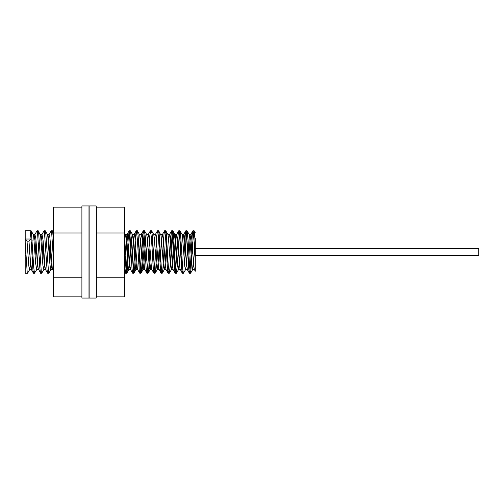 <?xml version="1.0" encoding="UTF-8"?>
<svg xmlns="http://www.w3.org/2000/svg" width="504" height="504" viewBox="0 0 504 504"><rect width="100%" height="100%" fill="white"/><g stroke="black" fill="none" stroke-linecap="round" stroke-linejoin="round"><path stroke-width="0.76" d="M53.55 242.5L52.769 232.558L52.303 230.738L51.78 232.98M50.734 248.144L49.858 263.882M45.316 230.826L47.382 234.385L47.861 236.735L49.764 262.748L50.526 269.199L50.929 269.615L48.863 273.174L48.579 272.998L45.908 234.675L45.316 230.826L44.692 232.98M43.646 248.144L42.771 263.875M38.228 230.826L40.616 235.626L42.903 265.312L43.842 269.608L41.719 273.244L41.341 272.349L38.669 233.169L38.128 230.738L37.605 232.98M36.559 248.144L35.683 263.875M31.141 230.826L33.207 234.385L33.749 237.283L35.658 263.548L36.754 269.608L34.48 273.174L33.718 267.296L31.431 232.004L31.046 230.738L30.668 231.878L30.007 239.022M29.471 248.144L28.596 263.882M33.434 273.174L31.368 269.615L30.876 267.126L28.98 241.183L27.027 241.183L28.791 265.967L29.667 269.608L27.6 273.174L27.235 272.714L25.2 242.5L25.2 273.262L25.2 230.738L25.2 239.022L31.027 239.022L32.93 270.257L33.535 273.262L34.058 271.02M35.104 255.849L35.979 240.124M40.522 273.174L38.115 268.267L35.828 238.512L34.908 234.392L37.082 230.738L37.504 232.212L39.791 267.7L40.522 273.174L41.145 271.02M42.191 255.856L43.067 240.124M47.609 273.174L45.543 269.615L44.982 266.566L43.073 240.244L41.996 234.385L44.062 230.826L44.365 231.053L47.03 269.495L47.609 273.174L48.233 271.02M49.279 255.856L50.154 240.124M53.55 271.196L52.227 267.832L49.94 237.863L49.083 234.385L51.219 230.744L51.603 231.739L53.55 261.5M49.083 234.385L48.233 240.502M47.193 255.856L46.607 263.875M41.996 234.385L41.145 240.496M40.106 255.856L39.52 263.882M34.908 234.392L34.058 240.502M33.018 255.856L31.494 269.716M31.027 239.022L28.98 241.183M27.027 241.183L25.2 239.249M29.667 269.608L30.517 263.498M31.557 248.144L32.143 240.124M36.754 269.608L37.605 263.504M38.644 248.144L39.23 240.118M43.842 269.608L44.692 263.498M45.732 248.151L46.318 240.124M50.929 269.615L51.78 263.504M52.819 248.144L53.405 240.124M81.9 207.157L53.55 207.157L53.55 296.843L81.9 296.843M53.55 232.98L81.9 232.98M53.55 277.817L81.9 277.817M81.9 252L81.9 298.066L88.987 298.066L88.987 205.934L81.9 205.934L81.9 252M88.987 261.5L89.126 263.806M89.126 244.957L88.987 242.5M89.132 252L89.132 205.934L96.22 205.934L96.22 298.066L89.132 298.066L89.132 252M96.358 247.533L96.22 244.957M96.22 263.806L96.358 265.936M96.358 296.843L96.358 207.157L124.709 207.157L124.709 296.843L96.358 296.843M96.358 277.817L124.709 277.817M96.358 232.98L124.709 232.98M195.3 248.459L195.3 255.541L478.8 255.541L478.8 248.459L195.3 248.459L195.3 238.524M195.3 232.804L194.153 230.826L195.3 242.5L195.3 271.196L194.38 269.615L193.7 265.425L191.797 238.921L191.035 234.316L189.888 241.693L188.357 263.875M195.3 265.476L195.3 255.541M124.709 265.936L125.534 273.099L126.296 270.1L128.205 238.776L129.219 230.738L130.108 237.025L132.017 268.758L132.779 273.262L133.541 268.418L135.444 236.641L136.307 230.738L137.353 239.211L139.255 270.377L139.639 272.885L140.018 273.029L142.682 234.795L143.394 230.738L144.207 236.061L146.116 267.863L146.935 273.262L147.641 269.275L149.543 237.649L150.482 230.738L151.452 238.115L153.355 269.634L153.922 273.174L154.545 271.02M155.591 255.856L156.788 235.658L157.569 230.738L158.313 235.166L160.593 271.083L161.11 273.262L161.633 271.02M162.679 255.856L164.027 233.963L164.789 230.882L165.551 237.082L167.454 268.808L168.097 273.174L168.72 271.02M169.766 255.856L170.887 236.59L171.643 230.826L172.028 231.418L174.315 265.854L175.077 272.897L175.461 273.017L178.126 234.744L178.888 230.763L179.651 236.118L181.553 267.914L182.272 273.174L182.895 271.02M183.941 255.856L185.365 233.22L185.749 230.977L186.127 231.109L188.798 269.678L189.561 273.181L190.323 267.378L192.226 235.601L193.007 230.738L193.75 235.217L195.3 261.5M194.153 230.826L193.391 234.234L190.726 272.859L190.348 273.048L189.586 266.528L188.061 240.005L187.066 230.826L186.152 235.985L184.521 263.882M179.978 230.826L182.089 234.473L182.467 236.332L184.76 266.339L185.592 269.615L183.418 273.262L182.725 269.344L180.816 237.737L179.978 230.826L179.292 233.503L177.389 264.6L176.331 273.262L175.487 267.517L173.578 235.733L172.891 230.826L172.053 235.097L170.15 266.805L169.243 273.262L168.242 265.406L166.339 234.026L165.803 230.826L165.18 232.98M164.134 248.151L162.905 268.733L162.143 273.262L161.381 268.443L159.094 232.653L158.615 230.738L158.092 232.98M157.046 248.144L155.667 270.358L155.282 272.878L154.904 273.036L152.233 234.82L151.628 230.826L151.005 232.98M149.959 248.144L148.806 267.832L148.088 273.174L147.666 272.418L145.379 237.68L144.617 230.996L144.232 231.09L141.567 269.608L140.805 273.193L140.043 267.466L138.134 235.683L137.453 230.826L136.83 232.98M135.784 248.144L134.707 266.862L133.944 273.105L133.56 272.765L130.895 233.988L130.133 230.882L129.37 237.056L127.468 268.783L126.706 273.262L125.943 268.393L124.709 247.533M185.466 269.716L187.419 269.716L186.455 263.68L184.168 234.889L183.784 234.335L183.406 235.778L182.895 240.496M181.856 255.856L181.27 263.875M182.272 273.174L179.972 268.846L176.923 234.417L176.539 234.694L175.776 240.868L174.182 263.882M175.184 273.174L173.118 269.615L172.727 267.92L170.056 235.185L169.678 234.284L169.294 235.387L168.72 240.502M167.681 255.849L167.095 263.875M168.097 273.174L166.03 269.615L165.482 266.679L163.573 240.402L162.609 234.284L161.671 240.087L160.007 263.882M161.009 273.174L158.621 268.349L155.95 235.538L155.566 234.297L155.188 235.059L154.545 240.502M153.506 255.849L152.92 263.875M153.922 273.174L151.855 269.615L151.376 267.233L149.468 241.202L148.434 234.284L147.559 239.343L145.832 263.875M146.834 273.174L144.509 268.714L142.222 239.343L141.46 234.366L140.314 241.196L138.745 263.875M139.747 273.174L137.68 269.615L137.264 267.737L134.977 237.743L134.259 234.284L133.453 238.644L131.657 263.875M130.712 269.716L130.019 266.446L127.348 234.499L126.97 234.568L126.208 240.395L124.709 262.2M124.709 233.289L125.653 235.551L126.032 238.663L127.94 265.173L128.703 269.69L129.465 266.427L131.374 240.061L132.306 234.284L133.276 240.421L135.563 269.149L135.948 269.659L136.326 268.166L136.83 263.504M137.869 248.144L138.455 240.124M137.453 230.826L139.759 235.192L142.808 269.602L143.193 269.281L143.955 263.025L145.543 240.118M144.541 230.826L146.626 234.417L147.004 236.143L149.675 268.859L150.06 269.716L150.438 268.563L151.005 263.498M152.044 248.144L152.63 240.124M151.628 230.826L153.695 234.385L154.249 237.397L156.158 263.705L157.116 269.716L158.067 263.812L159.718 240.118M158.716 230.826L161.116 235.708L163.403 265.444L164.165 269.709L164.928 266.181L166.805 240.124M165.803 230.826L167.87 234.385L168.361 236.836L170.264 262.912L171.291 269.716L172.173 264.562L174.082 238.096L174.838 234.284M172.891 230.826L175.222 235.33L177.515 264.751L178.277 269.646L179.418 262.697L180.98 240.118M185.592 269.615L186.285 265.268L188.068 240.124M187.066 230.826L189.132 234.385L189.712 237.636L192.383 269.52L192.767 269.407L193.53 263.504L195.155 240.118M25.2 255.541L25.906 255.49M52.303 230.738L51.257 230.738M45.215 230.738L44.169 230.738M38.128 230.738L37.082 230.738M31.04 230.738L25.2 230.738M48.756 273.262L47.71 273.262M41.668 273.262L40.622 273.262M34.581 273.262L33.535 273.262M27.493 273.262L25.2 273.262M52.403 230.826L53.55 232.804M49.209 234.284L47.319 234.284M42.122 234.284L40.232 234.284M35.034 234.284L33.144 234.284M52.693 269.716L50.803 269.716M45.606 269.716L43.716 269.716M38.518 269.716L36.628 269.716M31.431 269.716L29.541 269.716M194.053 230.738L193.007 230.738M186.965 230.738L185.919 230.738M179.878 230.738L178.832 230.738M172.79 230.738L171.744 230.738M165.703 230.738L164.657 230.738M158.615 230.738L157.569 230.738M151.528 230.738L150.482 230.738M144.44 230.738L143.394 230.738M137.353 230.738L136.307 230.738M130.265 230.738L129.219 230.738M190.506 273.262L189.46 273.262M183.418 273.262L182.372 273.262M176.331 273.262L175.285 273.262M169.243 273.262L168.197 273.262M162.156 273.262L161.11 273.262M155.068 273.262L154.022 273.262M147.981 273.262L146.935 273.262M140.893 273.262L139.847 273.262M133.806 273.262L132.76 273.262M126.718 273.262L125.672 273.262M125.572 273.174L124.709 271.688M129.112 230.826L127.046 234.385M132.659 273.174L130.593 269.615M136.2 230.826L134.133 234.385M143.287 230.826L141.221 234.385M150.375 230.826L148.308 234.385M157.462 230.826L155.396 234.385M164.55 230.826L162.483 234.385M171.637 230.826L169.571 234.385M178.725 230.826L176.658 234.385M185.812 230.826L183.746 234.385M189.359 273.174L187.293 269.615M192.9 230.826L190.833 234.385M128.892 269.615L126.819 273.174M132.432 234.385L130.366 230.826M135.979 269.615L133.906 273.174M143.067 269.615L140.994 273.174M150.154 269.615L148.082 273.174M157.242 269.615L155.169 273.174M164.329 269.615L162.257 273.174M171.417 269.615L169.35 273.174M178.504 269.615L176.438 273.174M192.679 269.615L190.613 273.174M190.959 234.284L189.069 234.284M183.872 234.284L181.982 234.284M176.784 234.284L174.894 234.284M169.697 234.284L167.807 234.284M162.609 234.284L160.719 234.284M155.522 234.284L153.632 234.284M148.434 234.284L146.544 234.284M141.347 234.284L139.457 234.284M134.259 234.284L132.369 234.284M127.172 234.284L125.282 234.284M194.443 269.716L192.553 269.716M180.268 269.716L178.378 269.716M173.181 269.716L171.291 269.716M166.093 269.716L164.203 269.716M159.006 269.716L157.116 269.716M151.918 269.716L150.028 269.716M144.831 269.716L142.941 269.716M137.743 269.716L135.853 269.716M130.656 269.716L128.766 269.716M25.534 248.459L25.2 248.459"/></g></svg>
